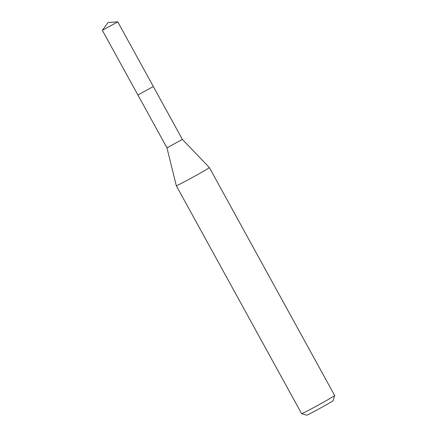 <?xml version="1.0" encoding="UTF-8"?>
<svg xmlns="http://www.w3.org/2000/svg" width="437" height="437" viewBox="0 0 437 437"><rect width="100%" height="100%" fill="white"/><g stroke="black" fill="none" stroke-linecap="round" stroke-linejoin="round"><path stroke-width="0.66" d="M137.912 95.009L166.961 147.853L182.371 139.381L209.35 167.562A18.857 0.524 -28.8 0 0 209.35 167.562L334.649 395.49A18.857 0.524 -28.8 0 1 334.655 395.507A18.857 0.524 -28.8 0 1 329.542 398.741A18.857 0.524 -28.8 0 1 311.958 408.519A18.857 0.524 -28.8 0 1 301.617 413.664A18.857 0.524 -28.8 0 1 301.606 413.653L176.308 185.736A18.857 0.524 -28.8 0 0 176.308 185.736A18.857 0.524 -28.8 0 0 186.446 180.71A18.857 0.524 -28.8 0 0 204.237 170.818A18.857 0.524 -28.8 0 0 209.35 167.568M301.617 413.664L306.736 415.15A15.082 0.421 -28.8 0 0 315.011 411.031A15.082 0.421 -28.8 0 0 329.072 403.209A15.082 0.421 -28.8 0 0 333.163 400.62L334.655 395.507M102.356 30.311L117.772 21.855L108.081 22.5L102.356 30.311M102.345 30.333L137.901 95.004L153.321 86.526L182.371 139.381M166.961 147.853L176.302 185.73M117.772 21.855L153.321 86.526"/></g></svg>
